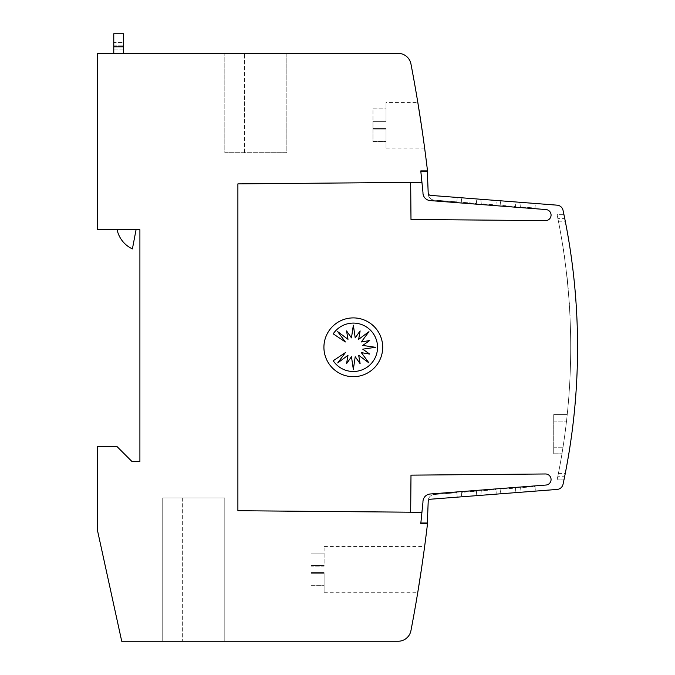 <?xml version="1.0" encoding="UTF-8"?>
<svg xmlns="http://www.w3.org/2000/svg" width="675" height="675" viewBox="0 0 675 675"><rect width="100%" height="100%" fill="white"/><g stroke="black" fill="none" stroke-linecap="round" stroke-linejoin="round"><path stroke-width="0.51" stroke-dasharray="3.38 2.53" d="M428.178 192.78A2.616 2.616 0 0 1 428.186 192.662A2.616 2.616 0 0 0 430.591 195.387A2.616 2.616 0 0 1 428.186 192.662L427.343 171.577L420.854 171.577L422.963 192.434A7.838 7.838 0 0 0 430.186 200.593L545.754 209.537A5.552 5.552 0 0 1 551.07 215.08A5.552 5.552 0 0 1 545.282 220.624L410.991 219.451L410.662 182.368L237.887 183.878L410.662 182.368M421.934 512.3L237.887 510.722L237.887 183.878L421.892 182.292L420.787 170.927L427.317 170.927L427.317 169.298A1502.423 1502.423 0 0 0 410.94 63.948A13.061 13.061 0 0 0 398.107 53.35L97.436 53.35L97.436 229.719L139.902 229.719L139.902 461.616L132.064 461.616L117.037 446.588L97.436 446.588L97.436 530.204L121.728 641.25L398.107 641.25A13.061 13.061 0 0 0 410.94 630.653A1502.423 1502.423 0 0 0 427.317 525.302L427.317 523.673L420.787 523.673L422.963 502.158A7.838 7.838 0 0 1 430.186 493.999L545.754 485.063A5.552 5.552 0 0 0 551.07 479.52A5.552 5.552 0 0 0 545.282 473.977L410.991 475.149L410.662 512.232L237.887 510.722L237.887 183.878L237.887 510.722L410.662 512.232M430.591 499.213A2.616 2.616 0 0 0 428.178 501.82A2.616 2.616 0 0 1 430.591 499.213L457.228 497.154L456.874 492.716L457.228 497.154L430.591 499.213L557.153 489.426A6.531 6.531 0 0 0 563.034 484.279A653.223 653.223 0 0 0 577.564 347.296A653.223 653.223 0 0 1 564.713 476.221L557.854 476.221A653.223 653.223 0 0 0 557.854 218.379L564.713 218.379A653.223 653.223 0 0 1 577.564 347.296A653.223 653.223 0 0 0 565.279 221.223L563.962 214.692L557.103 214.692L558.419 221.223A653.223 653.223 0 0 1 558.419 473.369L557.103 479.9L563.962 479.9L565.279 473.369A653.223 653.223 0 0 0 563.034 210.322A6.531 6.531 0 0 0 557.153 205.175L430.591 195.387M564.781 475.875L564.064 479.41M428.152 193.582A6.531 6.531 0 0 0 434.168 200.095A6.531 6.531 0 0 1 428.152 193.295A6.531 6.531 0 0 0 428.152 193.582M428.152 501.01A6.531 6.531 0 0 0 428.152 501.297A6.531 6.531 0 0 1 434.168 494.505L456.874 492.716L434.168 494.505A6.531 6.531 0 0 0 428.152 501.01M568.097 288.984A653.223 653.223 0 0 0 566.764 275.695A653.223 653.223 0 0 0 566.435 272.759A653.223 653.223 0 0 1 568.097 288.984A653.223 653.223 0 0 0 566.435 272.759A653.223 653.223 0 0 1 568.097 288.984A653.223 653.223 0 0 0 567.827 286.04A653.223 653.223 0 0 1 568.097 288.984A653.223 653.223 0 0 0 566.435 272.759A653.223 653.223 0 0 1 567.827 286.04A653.223 653.223 0 0 0 567.456 282.285A653.223 653.223 0 0 0 567.16 279.34A653.223 653.223 0 0 0 566.764 275.695A653.223 653.223 0 0 0 566.435 272.759A653.223 653.223 0 0 1 568.097 288.984L568.257 288.984A653.223 653.223 0 0 0 566.933 275.695A653.223 653.223 0 0 0 566.595 272.759A653.223 653.223 0 0 1 568.257 288.984A653.223 653.223 0 0 0 566.595 272.759A653.223 653.223 0 0 1 568.257 288.984A653.223 653.223 0 0 0 567.987 286.04A653.223 653.223 0 0 1 568.257 288.984A653.223 653.223 0 0 0 566.595 272.759A653.223 653.223 0 0 1 567.987 286.04A653.223 653.223 0 0 0 567.624 282.285A653.223 653.223 0 0 0 567.321 279.34A653.223 653.223 0 0 0 566.933 275.695A653.223 653.223 0 0 0 566.595 272.759A653.223 653.223 0 0 1 568.257 288.984L568.097 288.984M569.472 307.218L569.683 310.846A653.223 653.223 0 0 1 569.852 314.01L569.633 307.218M566.57 273.983L568.139 289.491L567.042 276.716M568.046 288.495L567.937 287.272M568.004 287.963L567.759 285.365L568.004 287.963M567.709 284.825L567.802 285.778M567.802 285.854L566.873 276.716M566.882 276.784L566.992 277.737M566.933 277.197L566.646 274.607L566.933 277.197M566.722 275.299L566.587 274.067M557.921 218.717L557.103 214.692L563.962 214.692L557.103 214.692M311.048 572.662L311.048 569.396L311.048 572.662L324.11 572.662L311.048 572.662L324.11 572.662L324.11 592.262L324.11 572.662L324.11 585.74L324.11 572.662L311.048 572.662L311.048 573.32L311.048 572.662M372.971 128.469L372.971 125.204L372.971 128.469L386.032 128.469L372.971 128.469L386.032 128.469L386.032 148.061L386.032 128.469L386.032 141.547L386.032 128.469L372.971 128.469L372.971 129.127L372.971 128.469M421.394 125.204L424.634 148.061L417.8 102.338L386.032 102.338L386.032 121.939L372.971 121.939L372.971 108.911L386.032 108.911L386.032 121.939L386.032 108.861L372.971 108.911L372.971 121.281L386.032 121.281L372.971 121.281L372.971 121.93L386.032 121.939L386.032 102.338M382.7 347.296A29.396 29.396 0 0 1 353.312 376.692A29.396 29.396 0 0 1 323.916 347.296A29.396 29.396 0 0 1 353.312 317.9A29.396 29.396 0 0 1 382.7 347.296M377.544 347.296A24.207 24.207 0 0 1 333.214 360.745L345.355 352.628L337.702 362.939L348.005 355.278L346.553 363.69L351.464 356.712L353.337 369.419L355.21 356.712L360.129 363.69L358.67 355.278L368.98 362.939L361.319 352.628L369.731 354.088L362.753 349.169L375.46 347.296L362.753 345.423L369.731 340.512L361.319 341.963L368.98 331.653L358.67 339.314L360.129 330.91L355.21 337.88L353.337 325.181L351.464 337.88L346.553 330.91L348.005 339.314L337.702 331.653L345.355 341.963L333.214 333.847A24.207 24.207 0 0 1 377.544 347.296M113.771 53.35L123.567 53.35L113.771 53.35L113.771 33.75M113.771 42.567L113.771 49.098L113.771 42.567L123.567 42.567L123.567 45.183L123.567 42.567L113.771 42.567M113.771 49.098L123.567 49.098L123.567 45.183L123.567 49.098L113.771 49.098M123.567 33.75L123.567 53.35M136.063 229.719L132.401 248.915A27.582 27.582 0 0 1 117.096 229.719A27.582 27.582 0 0 0 132.401 248.915L136.063 229.719L117.096 229.719L136.063 229.719L132.401 248.915A27.582 27.582 0 0 1 117.096 229.719L136.063 229.719L117.096 229.719M286.85 53.35L224.817 53.35L286.85 53.35L286.85 152.702L224.817 152.702L224.817 53.35L224.817 152.702L286.85 152.702L286.85 53.35M224.792 641.25L162.743 641.25L224.792 641.25L224.792 497.931L162.743 497.931L162.743 641.25L162.743 497.931L224.792 497.931L224.792 641.25M372.971 129.119L386.032 129.119L372.971 129.119L386.032 129.127L372.971 129.127L372.971 141.497L386.032 141.497L372.971 141.547L372.971 129.127M372.971 121.93L386.032 121.93L372.971 121.93L372.971 125.204L372.971 121.93M372.971 121.281L386.032 121.281L372.971 121.281M311.048 573.311L324.11 573.311L311.048 573.311L324.11 573.32L311.048 573.32L311.048 585.689L324.11 585.689L311.048 585.74L311.048 573.32M324.11 553.103L324.11 566.131L311.048 566.131L311.048 553.103L324.11 553.103L324.11 565.473L311.048 565.473L324.11 565.473L324.11 566.123L324.11 546.531L324.11 566.131L311.048 566.123L311.048 569.396L311.048 565.473L324.11 565.473L311.048 565.473L311.048 553.103L324.11 553.103M562.486 244.021L562.646 244.021A653.223 653.223 0 0 1 564.604 257.091A653.223 653.223 0 0 0 562.646 244.021L562.486 244.021M553.719 414.577L553.719 421.116L553.719 414.577L567.228 414.577L566.519 421.116L567.228 414.577L553.719 414.577M553.719 447.238L553.719 421.116L553.719 453.777L553.719 447.238L563.009 447.238A653.223 653.223 0 0 0 566.519 421.116A653.223 653.223 0 0 1 563.009 447.238L561.963 453.777L563.009 447.238L553.719 447.238M553.719 453.777L561.963 453.777L553.719 453.777M569.346 305.218L569.211 300.788L569.346 305.218M569.042 300.788L569.413 303.725L569.042 300.788M569.683 310.846L569.843 310.846A653.223 653.223 0 0 1 570.012 314.01L569.683 310.846M569.7 311.15L570.139 316.448L569.7 311.15M567.869 284.825L567.962 285.778M568.215 288.495L568.097 287.272M566.738 273.983L567.97 285.854M566.882 275.299L566.747 274.067M567.051 276.784L567.152 277.737M557.204 479.41L557.921 475.875M460.325 496.91L476.761 495.644L460.325 496.91A1.957 1.957 0 0 0 461.455 495.323L461.742 492.328L476.415 491.181L476.761 495.644L476.415 491.181L461.742 492.328L461.455 495.323A1.957 1.957 0 0 1 460.325 496.91M479.815 495.408L496.302 494.125L479.815 495.408A1.957 1.957 0 0 0 480.988 493.788L481.283 490.792L495.948 489.637L496.302 494.125L495.948 489.637L481.283 490.792L480.988 493.788A1.957 1.957 0 0 1 479.815 495.408M499.238 493.906L515.843 492.615L499.238 493.906A1.957 1.957 0 0 0 500.529 492.244L500.816 489.257L515.489 488.101L515.843 492.615L515.489 488.101L500.816 489.257L500.529 492.244A1.957 1.957 0 0 1 499.238 493.906M518.628 492.404L535.376 491.105L518.628 492.404A1.957 1.957 0 0 0 520.062 490.7L520.349 487.721L535.022 486.565L535.376 491.105L535.022 486.565L520.349 487.721L520.062 490.7A1.957 1.957 0 0 1 518.628 492.404M535.376 203.487L518.628 202.196L535.376 203.487L535.022 208.035L520.349 206.879L520.062 203.901A1.957 1.957 0 0 0 518.628 202.196A1.957 1.957 0 0 1 520.062 203.901L520.349 206.879L535.022 208.035L535.376 203.487M515.843 201.977L499.238 200.694L515.843 201.977L515.489 206.499L500.816 205.343L500.529 202.348A1.957 1.957 0 0 0 499.238 200.694A1.957 1.957 0 0 1 500.529 202.348L500.816 205.343L515.489 206.499L515.843 201.977M496.302 200.467L479.815 199.193L496.302 200.467L495.948 204.955L481.283 203.799L480.988 200.804A1.957 1.957 0 0 0 479.815 199.193A1.957 1.957 0 0 1 480.988 200.804L481.283 203.799L495.948 204.955L496.302 200.467M476.761 198.956L460.325 197.682L476.761 198.956L476.415 203.42L461.742 202.264L461.455 199.277A1.957 1.957 0 0 0 460.325 197.682A1.957 1.957 0 0 1 461.455 199.277L461.742 202.264L476.415 203.42L476.761 198.956M457.228 197.446L456.874 201.884L434.168 200.095L456.874 201.884L457.228 197.446M420.854 523.015L427.343 523.015L428.186 501.93A2.616 2.616 0 0 1 428.178 501.82A2.616 2.616 0 0 0 428.186 501.93L428.152 501.297L428.186 501.93A2.616 2.616 0 0 1 428.178 501.82M557.103 479.9L563.962 479.9M564.351 216.591L564.713 218.379M113.771 46.491L123.567 46.491L113.771 46.491M113.771 45.183L123.567 45.183L113.771 45.183M113.771 46.811L123.567 46.811M244.418 152.702L244.418 53.35L244.418 152.702M182.334 497.931L182.334 641.25L182.334 497.931M553.719 421.116L566.519 421.116L553.719 421.116M558.419 473.369L565.279 473.369M558.419 221.223L565.279 221.223M324.11 592.262L417.8 592.262M386.032 148.061L424.634 148.061M372.971 141.547L386.032 141.547M372.971 108.861L386.032 108.861M311.048 585.74L324.11 585.74M311.048 553.053L324.11 553.053M324.11 546.531L424.634 546.531"/><path stroke-width="1.01" d="M410.662 182.368L410.991 219.451L545.282 220.624A5.552 5.552 0 0 0 551.07 215.08A5.552 5.552 0 0 0 545.754 209.537L430.186 200.593A7.838 7.838 0 0 1 422.963 192.434L420.854 171.577L427.343 171.577L428.186 192.662A2.616 2.616 0 0 0 430.591 195.387L557.153 205.175A6.531 6.531 0 0 1 563.034 210.322A653.223 653.223 0 0 1 563.034 484.279A6.531 6.531 0 0 1 557.153 489.426L430.591 499.213A2.616 2.616 0 0 0 428.186 501.93L427.343 523.015L420.854 523.015M421.934 512.3L420.787 523.673L427.317 523.673L427.317 525.302A1502.423 1502.423 0 0 1 410.94 630.653A13.061 13.061 0 0 1 398.107 641.25L121.728 641.25L97.436 530.204L97.436 446.588L117.037 446.588L132.064 461.616L139.902 461.616L139.902 229.719L97.436 229.719L97.436 53.35L398.107 53.35A13.061 13.061 0 0 1 410.94 63.948A1502.423 1502.423 0 0 1 427.317 169.298L427.317 170.927L420.787 170.927L421.892 182.292L237.887 183.878L237.887 510.722L421.934 512.3L422.963 502.158A7.838 7.838 0 0 1 430.186 493.999L545.754 485.063A5.552 5.552 0 0 0 551.07 479.52A5.552 5.552 0 0 0 545.282 473.977L410.991 475.149L410.662 512.232M430.591 499.213A2.616 2.616 0 0 0 428.178 501.82M421.394 569.396L417.8 592.262L421.394 569.396M421.394 125.204L417.8 102.338M382.7 347.296A29.396 29.396 0 0 1 353.312 376.692A29.396 29.396 0 0 1 323.916 347.296A29.396 29.396 0 0 1 353.312 317.9A29.396 29.396 0 0 1 382.7 347.296M377.544 347.296A24.207 24.207 0 0 1 333.214 360.745L345.355 352.628L337.702 362.939L348.005 355.278L346.553 363.69L351.464 356.712L353.337 369.419L355.21 356.712L360.129 363.69L358.67 355.278L368.98 362.939L361.319 352.628L369.731 354.088L362.753 349.169L375.46 347.296L362.753 345.423L369.731 340.512L361.319 341.963L368.98 331.653L358.67 339.314L360.129 330.91L355.21 337.88L353.337 325.181L351.464 337.88L346.553 330.91L348.005 339.314L337.702 331.653L345.355 341.963L333.214 333.847A24.207 24.207 0 0 1 377.544 347.296M113.771 33.75L123.567 33.75L113.771 33.75L113.771 53.35M123.567 53.35L123.567 33.75M136.063 229.719L132.401 248.915A27.582 27.582 0 0 1 117.096 229.719M563.962 214.692L564.351 216.591M428.178 192.78A2.616 2.616 0 0 0 430.591 195.387M113.771 46.811L123.567 46.811"/></g></svg>
